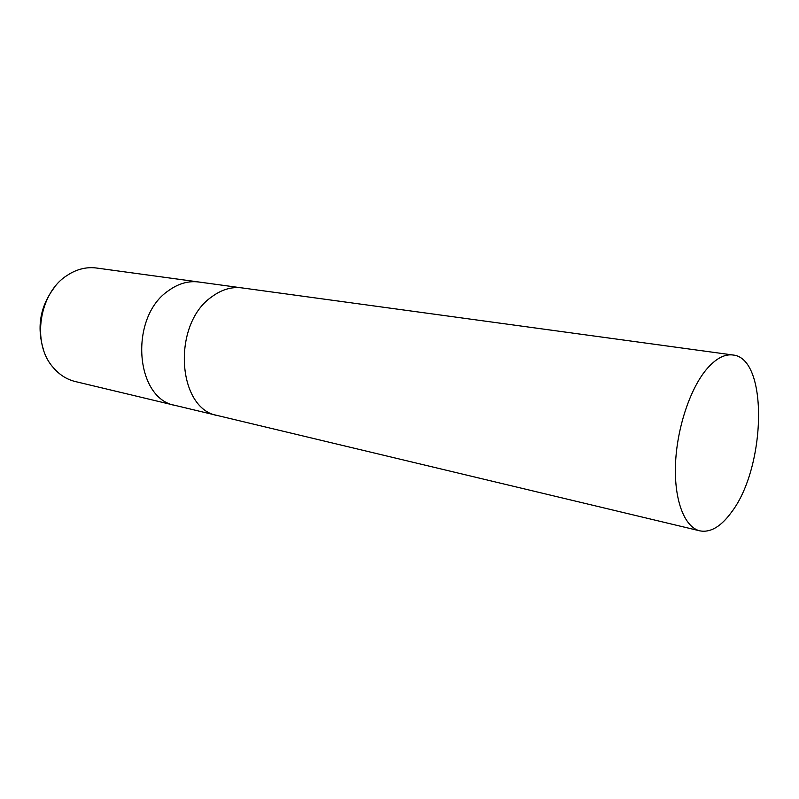 <?xml version="1.0" encoding="UTF-8"?>
<svg xmlns="http://www.w3.org/2000/svg" width="799" height="799" viewBox="0 0 799 799"><rect width="100%" height="100%" fill="white"/><g stroke="black" fill="none" stroke-linecap="round" stroke-linejoin="round"><path stroke-width="1.2" d="M198.871 282.007L198.771 281.997C188.414 280.669 178.327 283.555 168.509 290.666C128.819 317.113 134.931 399.28 175.63 405.522L175.72 405.552M241.977 287.9L241.877 287.89C231.53 286.561 221.413 289.598 211.535 296.988C171.585 324.554 177.228 409.547 217.937 415.64L218.037 415.66M66.707 275.695C39.031 293.293 31.561 343.111 52.894 367.131C59.146 374.611 66.597 379.415 75.256 381.532L175.63 405.522C134.931 399.28 128.819 317.113 168.509 290.666C178.327 283.555 188.414 280.669 198.771 281.997L96.519 268.025C87.69 266.866 79.001 268.634 70.462 273.348L66.707 275.695M54.911 286.771C40.439 305.528 36.554 326.262 43.256 348.983M198.771 281.997L241.877 287.89C231.53 286.561 221.413 289.598 211.535 296.988C171.585 324.554 177.228 409.547 217.937 415.64L175.63 405.522M706.176 369.737C689.597 389.732 676.613 429.612 675.455 465.268C674.256 500.953 684.773 527.41 699.904 530.866C710.451 532.833 720.958 526.641 731.425 512.289C766.081 467.405 768.578 357.922 732.863 354.986C724.274 353.907 715.375 358.831 706.176 369.737M217.937 415.64L699.904 530.866M241.877 287.89L732.863 354.986"/></g></svg>
